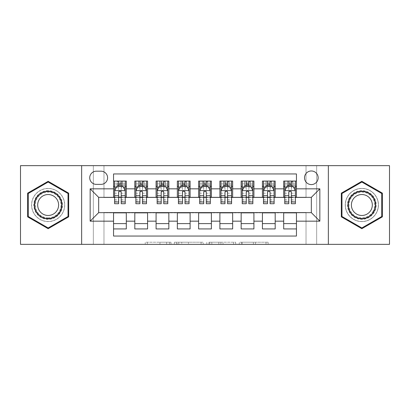<?xml version="1.0" encoding="UTF-8"?>
<svg xmlns="http://www.w3.org/2000/svg" width="410" height="410" viewBox="0 0 410 410"><rect width="100%" height="100%" fill="white"/><g stroke="black" fill="none" stroke-linecap="round" stroke-linejoin="round"><path stroke-width="0.31" stroke-dasharray="2.05 1.54" d="M170.97 244.345L147.328 244.345L170.97 244.345L170.97 242.218L159.962 242.218L159.962 244.345L159.962 242.218L170.97 242.218L170.97 244.345L170.97 242.218L159.962 242.218L159.962 244.345L159.962 242.218L170.97 242.218L147.328 242.218L170.97 242.218M361.851 188.41A16.59 16.59 0 0 0 345.261 205A16.59 16.59 0 0 0 361.851 221.59A16.59 16.59 0 0 1 345.261 205A16.59 16.59 0 0 1 361.851 188.41A16.59 16.59 0 0 1 378.44 205A16.59 16.59 0 0 1 361.851 221.59A16.59 16.59 0 0 0 378.44 205A16.59 16.59 0 0 0 361.851 188.41M311.339 170.97A6.806 6.806 0 0 0 304.533 177.776A6.806 6.806 0 0 0 311.339 184.582A6.806 6.806 0 0 0 318.145 177.776A6.806 6.806 0 0 0 311.339 170.97M48.149 221.59A16.59 16.59 0 0 1 31.56 205A16.59 16.59 0 0 1 48.149 188.41A16.59 16.59 0 0 1 64.739 205A16.59 16.59 0 0 1 48.149 221.59A16.59 16.59 0 0 1 31.56 205A16.59 16.59 0 0 1 48.149 188.41A16.59 16.59 0 0 1 64.739 205A16.59 16.59 0 0 1 48.149 221.59M266.008 244.345L241.377 244.345L266.008 244.345L266.008 242.218L255.466 242.218L268.099 242.218L268.099 244.345L268.099 242.218L241.377 242.218L268.099 242.218L268.099 244.345L268.099 242.218L266.008 242.218L266.008 244.345M253.38 244.345L242.213 244.345L253.38 244.345L253.38 242.218L255.466 242.218L253.38 242.218L253.38 244.345L253.38 242.218L242.213 242.218L242.213 244.345L242.213 242.218L253.38 242.218L253.38 244.345M239.286 244.345L241.377 244.345L239.286 244.345L239.286 242.218L241.377 242.218L239.286 242.218L239.286 244.345M145.242 244.345L147.328 244.345L145.242 244.345L145.242 242.218L147.328 242.218L145.242 242.218L145.242 244.345M306.024 244.345L316.658 244.345L316.658 165.655L389.5 165.655L389.5 244.345L316.658 244.345L316.658 165.655L306.024 165.655L306.024 197.558L103.976 197.558L103.976 165.655L306.024 165.655L306.024 197.558L103.976 197.558L103.976 165.655L93.342 165.655L93.342 244.345L20.5 244.345L20.5 165.655L93.342 165.655L93.342 244.345L103.976 244.345L103.976 212.441L306.024 212.441L306.024 244.345L103.976 244.345L103.976 212.441L306.024 212.441L306.024 244.345M203.175 244.345L201.084 244.345L203.175 244.345L203.175 242.218L203.175 244.345M176.454 244.345L201.084 244.345L174.363 244.345L176.454 244.345L176.454 242.218L203.175 242.218L174.363 242.218L174.363 244.345L174.363 242.218L176.454 242.218L176.454 244.345M208.915 244.345L235.637 244.345L206.824 244.345L208.915 244.345L208.915 242.218L235.637 242.218L235.637 244.345L235.637 242.218L223.004 242.218L223.004 244.345M283.689 181.071L296.45 181.071L296.45 186.391L283.689 186.391L283.689 181.071M262.426 181.071L275.187 181.071L275.187 186.391L262.426 186.391L262.426 181.071M241.157 181.071L253.918 181.071L253.918 186.391L241.157 186.391L241.157 181.071M219.888 181.071L232.649 181.071L232.649 186.391L219.888 186.391L219.888 181.071M198.619 181.071L211.381 181.071L211.381 186.391L198.619 186.391L198.619 181.071M177.351 181.071L190.112 181.071L190.112 186.391L177.351 186.391L177.351 181.071M156.082 181.071L168.843 181.071L168.843 186.391L156.082 186.391L156.082 181.071M134.813 181.071L147.574 181.071L147.574 186.391L134.813 186.391L134.813 181.071M113.549 228.929L113.549 223.609L126.311 223.609L126.311 228.929L113.549 228.929L113.549 236.052L296.45 236.052L296.45 228.929L283.689 228.929L283.689 223.609L296.45 223.609L296.45 228.929M147.574 228.929L134.813 228.929L134.813 223.609L147.574 223.609L147.574 228.929M168.843 228.929L156.082 228.929L156.082 223.609L168.843 223.609L168.843 228.929M190.112 228.929L177.351 228.929L177.351 223.609L190.112 223.609L190.112 228.929M211.381 228.929L198.619 228.929L198.619 223.609L211.381 223.609L211.381 228.929M232.649 228.929L219.888 228.929L219.888 223.609L232.649 223.609L232.649 228.929M253.918 228.929L241.157 228.929L241.157 223.609L253.918 223.609L253.918 228.929M275.187 228.929L262.426 228.929L262.426 223.609L275.187 223.609L275.187 228.929M283.689 223.609L283.689 212.867L311.339 212.657L311.339 197.343L275.187 197.343L275.187 186.391M275.187 197.133L253.918 197.343L253.918 186.391M253.918 197.133L232.649 197.343L232.649 186.391M232.649 197.133L211.381 197.343L211.381 186.391M211.381 197.133L190.112 197.343L190.112 186.391M190.112 197.133L168.843 197.343L168.843 186.391M168.843 197.133L147.574 197.343L147.574 186.391M113.549 181.071L126.311 181.071L126.311 186.391L113.549 186.391L113.549 173.948L296.45 173.948L296.45 181.071M262.426 223.609L262.426 212.867L283.689 212.867M241.157 223.609L241.157 212.867L262.426 212.867M219.888 223.609L219.888 212.867L241.157 212.867M198.619 223.609L198.619 212.867L219.888 212.867M177.351 223.609L177.351 212.867L198.619 212.867M156.082 223.609L156.082 212.867L177.351 212.867M134.813 223.609L134.813 212.867L156.082 212.867M147.574 197.133L126.311 197.343L126.311 186.391M113.549 223.609L113.549 212.867L134.813 212.867M126.311 197.133L98.661 197.343L98.661 212.657L113.549 212.867M121.206 186.391L118.654 186.391M113.549 197.133L113.549 186.391M114.61 197.133L118.654 197.133M121.206 197.133L125.245 197.133M126.311 223.609L126.311 212.867M135.879 197.133L139.918 197.133M142.47 197.133L146.513 197.133M142.47 186.391L139.918 186.391M134.813 197.133L134.813 186.391M147.574 223.609L147.574 212.867M168.843 223.609L168.843 212.867M156.082 197.133L156.082 186.391M163.739 186.391L161.186 186.391M157.148 197.133L161.186 197.133M163.739 197.133L167.782 197.133M190.112 223.609L190.112 212.867M177.351 197.133L177.351 186.391M185.007 186.391L182.455 186.391M178.417 197.133L182.455 197.133M185.007 197.133L189.051 197.133M211.381 223.609L211.381 212.867M198.619 197.133L198.619 186.391M206.276 186.391L203.724 186.391M199.685 197.133L203.724 197.133M206.276 197.133L210.315 197.133M232.649 223.609L232.649 212.867M219.888 197.133L219.888 186.391M227.545 186.391L224.993 186.391M220.949 197.133L224.993 197.133M227.545 197.133L231.583 197.133M253.918 223.609L253.918 212.867M241.157 197.133L241.157 186.391M248.814 186.391L246.261 186.391M242.218 197.133L246.261 197.133M248.814 197.133L252.852 197.133M275.187 223.609L275.187 212.867M262.426 197.133L262.426 186.391M270.082 186.391L267.53 186.391M263.486 197.133L267.53 197.133M270.082 197.133L274.121 197.133M296.45 223.609L296.45 212.867M283.689 197.133L283.689 186.391M296.45 197.133L296.45 186.391M291.346 186.391L288.794 186.391M284.755 197.133L288.794 197.133M291.346 197.133L295.39 197.133M96.319 171.185A6.591 6.591 0 0 0 89.728 177.776A6.591 6.591 0 0 0 96.319 184.372L100.998 184.372A6.591 6.591 0 0 0 107.594 177.776A6.591 6.591 0 0 0 100.998 171.185L96.319 171.185M81.646 244.345L81.646 165.655M328.354 165.655L328.354 244.345M27.624 216.849L48.149 228.698L68.67 216.849L68.67 193.151L48.149 181.302L27.624 193.151L27.624 216.849M382.376 216.849L382.376 193.151L361.851 181.302L341.33 193.151L341.33 216.849L361.851 228.698L382.376 216.849M178.75 244.345L181.773 244.345L178.75 244.345L178.75 242.218L177.289 242.218L177.289 244.345L177.289 242.218L181.773 242.218L178.75 242.218L178.75 244.345M181.773 244.345L188.457 244.345L181.773 244.345L181.773 242.218L188.457 242.218L188.457 244.345L188.457 242.218L181.773 242.218L181.773 244.345M208.915 242.218L220.918 242.218L220.918 244.345L220.918 242.218L218.832 242.218L220.918 242.218L220.918 244.345L220.918 242.218L223.004 242.218M209.751 242.218L209.751 244.345L209.751 242.218M206.824 242.218L206.824 244.345L206.824 242.218M118.654 181.071L114.61 181.071L114.61 186.391L114.61 183.839L118.654 183.839L118.654 181.071L125.245 181.071L125.245 186.391L125.245 185.192L121.206 185.192M114.61 190.752L114.61 200.961L114.61 190.752L116.737 186.499L123.118 186.499L125.245 190.752L125.245 200.961L125.245 190.752M114.61 203.724L114.61 183.839L125.245 183.839L125.245 185.192M125.245 203.724L125.245 183.839L121.206 183.839L121.206 181.071L121.206 203.724M114.61 186.391L122.585 186.391L122.585 181.071L125.245 181.071M120.991 182.67L120.991 184.797L118.864 184.797L118.864 182.67L120.991 182.67L122.585 181.071L122.585 186.391L122.585 181.071L117.27 181.071L117.27 186.391L117.117 181.071L117.117 186.391M114.61 181.071L117.117 181.071M118.654 183.839L118.654 187.708L114.61 187.708M116.153 187.667L118.654 187.667L118.654 186.499M121.206 186.499L121.206 187.667L123.702 187.667M118.654 203.724L118.654 187.708M118.654 187.667L118.654 192.346C119.5 190.737 120.35 190.737 121.206 192.346L121.206 187.667M120.991 184.797L122.585 186.391L125.245 186.391M118.864 184.797L117.27 186.391M118.864 182.67L117.27 181.071M48.149 190.645A14.355 14.355 0 0 0 33.794 205A14.355 14.355 0 0 0 48.149 219.355A14.355 14.355 0 0 0 62.504 205A14.355 14.355 0 0 0 48.149 190.645M48.149 218.294A13.294 13.294 0 0 1 34.855 205A13.294 13.294 0 0 1 48.149 191.706A13.294 13.294 0 0 0 34.855 205A13.294 13.294 0 0 0 48.149 218.294A13.294 13.294 0 0 0 61.438 205A13.294 13.294 0 0 0 48.149 191.706A13.294 13.294 0 0 1 61.438 205A13.294 13.294 0 0 1 48.149 218.294A13.294 13.294 0 0 0 61.438 205A13.294 13.294 0 0 0 48.149 191.706M48.149 194.535A10.465 10.465 0 0 0 37.684 205A10.465 10.465 0 0 0 48.149 215.465A10.465 10.465 0 0 0 58.615 205A10.465 10.465 0 0 0 48.149 194.535M48.149 188.518A16.482 16.482 0 0 1 64.631 205A16.482 16.482 0 0 1 48.149 221.482A16.482 16.482 0 0 1 31.667 205A16.482 16.482 0 0 1 48.149 188.518A16.482 16.482 0 0 1 64.631 205A16.482 16.482 0 0 1 48.149 221.482A16.482 16.482 0 0 1 31.667 205A16.482 16.482 0 0 1 48.149 188.518M68.034 216.48L48.149 227.96L28.264 216.48L28.264 193.52L48.149 182.04L68.034 193.52L68.034 216.48M349.417 197.82A14.355 14.355 0 0 0 354.676 217.433A14.355 14.355 0 0 0 374.284 212.18A14.355 14.355 0 0 0 369.031 192.567A14.355 14.355 0 0 0 349.417 197.82M373.361 211.647A13.294 13.294 0 0 1 355.203 216.511A13.294 13.294 0 0 1 350.34 198.353A13.294 13.294 0 0 0 355.203 216.511A13.294 13.294 0 0 0 373.361 211.647A13.294 13.294 0 0 0 368.498 193.489A13.294 13.294 0 0 0 350.34 198.353A13.294 13.294 0 0 1 368.498 193.489A13.294 13.294 0 0 1 373.361 211.647A13.294 13.294 0 0 0 368.498 193.489A13.294 13.294 0 0 0 350.34 198.353M352.79 199.767A10.465 10.465 0 0 0 356.618 214.066A10.465 10.465 0 0 0 370.917 210.233A10.465 10.465 0 0 0 367.083 195.934A10.465 10.465 0 0 0 352.79 199.767M347.577 196.759A16.482 16.482 0 0 1 370.092 190.727A16.482 16.482 0 0 1 376.124 213.241A16.482 16.482 0 0 1 353.61 219.273A16.482 16.482 0 0 1 347.577 196.759A16.482 16.482 0 0 1 370.092 190.727A16.482 16.482 0 0 1 376.124 213.241A16.482 16.482 0 0 1 353.61 219.273A16.482 16.482 0 0 1 347.577 196.759M381.736 193.52L381.736 216.48L361.851 227.96L341.966 216.48L341.966 193.52L361.851 182.04L381.736 193.52M139.918 203.724L139.918 181.071L146.513 181.071L146.513 186.391L146.513 185.192L142.47 185.192M135.879 190.752L135.879 200.961L135.879 190.752L138.006 186.499L144.387 186.499L146.513 190.752L146.513 200.961L146.513 190.752M139.918 185.192L135.879 185.192L135.879 186.391L135.879 181.071L138.539 181.071L138.539 186.391L146.513 186.391M135.879 185.192L135.879 203.724M146.513 203.724L146.513 185.192M140.133 182.67L142.26 182.67L142.26 184.797L140.133 184.797L140.133 182.67L138.539 181.071L143.854 181.071L143.854 186.391L143.854 181.071L146.513 181.071L142.47 181.071L142.47 183.839L142.47 181.071M142.47 183.839L135.879 183.839L146.513 183.839L142.47 183.839L142.47 203.724M137.422 187.667L139.918 187.667L139.918 186.499M135.879 181.071L139.918 181.071L135.879 181.071M142.47 186.499L142.47 187.667L144.971 187.667M139.918 187.667L139.918 192.346C140.768 190.737 141.619 190.737 142.47 192.346L142.47 187.667M135.879 186.391L138.539 186.391L138.539 181.071M142.26 182.67L143.854 181.071L143.854 186.391L142.26 184.797M140.133 184.797L138.539 186.391M161.186 203.724L161.186 181.071L167.782 181.071L167.782 186.391L167.782 185.192L163.739 185.192M157.148 190.752L157.148 200.961L157.148 190.752L159.275 186.499L165.655 186.499L167.782 190.752L167.782 200.961L167.782 190.752M161.186 185.192L157.148 185.192L157.148 186.391L157.148 181.071L159.808 181.071L159.808 186.391L167.782 186.391M157.148 185.192L157.148 203.724M167.782 203.724L167.782 185.192M161.402 182.67L163.528 182.67L163.528 184.797L161.402 184.797L161.402 182.67L159.808 181.071L165.122 181.071L165.122 186.391L165.122 181.071L167.782 181.071L163.739 181.071L163.739 183.839L163.739 181.071M163.739 183.839L157.148 183.839L167.782 183.839L163.739 183.839L163.739 203.724M158.69 187.667L161.186 187.667L161.186 186.499M157.148 181.071L161.186 181.071L157.148 181.071M163.739 186.499L163.739 187.667L166.24 187.667M161.186 187.667L161.186 192.346C162.037 190.737 162.888 190.737 163.739 192.346L163.739 187.667M157.148 186.391L159.808 186.391L159.808 181.071M163.528 182.67L165.122 181.071L165.122 186.391L163.528 184.797M161.402 184.797L159.808 186.391M182.455 203.724L182.455 181.071L189.051 181.071L189.051 186.391L189.051 185.192L185.007 185.192M178.417 190.752L178.417 200.961L178.417 190.752L180.543 186.499L186.924 186.499L189.051 190.752L189.051 200.961L189.051 190.752M182.455 185.192L178.417 185.192L178.417 186.391L178.417 181.071L181.071 181.071L181.071 186.391L189.051 186.391M178.417 185.192L178.417 203.724M189.051 203.724L189.051 185.192M182.67 182.67L184.797 182.67L184.797 184.797L182.67 184.797L182.67 182.67L181.071 181.071L186.391 181.071L186.391 186.391L186.391 181.071L189.051 181.071L185.007 181.071L185.007 183.839L185.007 181.071M185.007 183.839L178.417 183.839L189.051 183.839L185.007 183.839L185.007 203.724M179.954 187.667L182.455 187.667L182.455 186.499M178.417 181.071L182.455 181.071L178.417 181.071M185.007 186.499L185.007 187.667L187.508 187.667M182.455 187.667L182.455 192.346C183.306 190.737 184.157 190.737 185.007 192.346L185.007 187.667M178.417 186.391L181.071 186.391L181.071 181.071M184.797 182.67L186.391 181.071L186.391 186.391L184.797 184.797M182.67 184.797L181.071 186.391M203.724 203.724L203.724 181.071L210.315 181.071L210.315 186.391L210.315 185.192L206.276 185.192M199.685 190.752L199.685 200.961L199.685 190.752L201.812 186.499L208.188 186.499L210.315 190.752L210.315 200.961L210.315 190.752M203.724 185.192L199.685 185.192L199.685 186.391L199.685 181.071L202.34 181.071L202.34 186.391L210.315 186.391M199.685 185.192L199.685 203.724M210.315 203.724L210.315 185.192M203.939 182.67L206.061 182.67L206.061 184.797L203.939 184.797L203.939 182.67L202.34 181.071L207.66 181.071L207.66 186.391L207.66 181.071L210.315 181.071L206.276 181.071L206.276 183.839L206.276 181.071M206.276 183.839L199.685 183.839L210.315 183.839L206.276 183.839L206.276 203.724M201.223 187.667L203.724 187.667L203.724 186.499M199.685 181.071L203.724 181.071L199.685 181.071M206.276 186.499L206.276 187.667L208.777 187.667M203.724 187.667L203.724 192.346C204.575 190.737 205.425 190.737 206.276 192.346L206.276 187.667M199.685 186.391L202.34 186.391L202.34 181.071M206.061 182.67L207.66 181.071L207.66 186.391L206.061 184.797M203.939 184.797L202.34 186.391M224.993 203.724L224.993 181.071L231.583 181.071L231.583 186.391L231.583 185.192L227.545 185.192M220.949 190.752L220.949 200.961L220.949 190.752L223.076 186.499L229.457 186.499L231.583 190.752L231.583 200.961L231.583 190.752M224.993 185.192L220.949 185.192L220.949 186.391L220.949 181.071L223.609 181.071L223.609 186.391L231.583 186.391M220.949 185.192L220.949 203.724M231.583 203.724L231.583 185.192M225.203 182.67L227.33 182.67L227.33 184.797L225.203 184.797L225.203 182.67L223.609 181.071L228.929 181.071L228.929 186.391L228.929 181.071L231.583 181.071L227.545 181.071L227.545 183.839L227.545 181.071M227.545 183.839L220.949 183.839L231.583 183.839L227.545 183.839L227.545 203.724M222.492 187.667L224.993 187.667L224.993 186.499M220.949 181.071L224.993 181.071L220.949 181.071M227.545 186.499L227.545 187.667L230.046 187.667M224.993 187.667L224.993 192.346C225.838 190.737 226.689 190.737 227.545 192.346L227.545 187.667M220.949 186.391L223.609 186.391L223.609 181.071M227.33 182.67L228.929 181.071L228.929 186.391L227.33 184.797M225.203 184.797L223.609 186.391M246.261 203.724L246.261 181.071L252.852 181.071L252.852 186.391L252.852 185.192L248.814 185.192M242.218 190.752L242.218 200.961L242.218 190.752L244.345 186.499L250.725 186.499L252.852 190.752L252.852 200.961L252.852 190.752M246.261 185.192L242.218 185.192L242.218 186.391L242.218 181.071L244.878 181.071L244.878 186.391L252.852 186.391M242.218 185.192L242.218 203.724M252.852 203.724L252.852 185.192M246.471 182.67L248.598 182.67L248.598 184.797L246.471 184.797L246.471 182.67L244.878 181.071L250.192 181.071L250.192 186.391L250.192 181.071L252.852 181.071L248.814 181.071L248.814 183.839L248.814 181.071M248.814 183.839L242.218 183.839L252.852 183.839L248.814 183.839L248.814 203.724M243.76 187.667L246.261 187.667L246.261 186.499M242.218 181.071L246.261 181.071L242.218 181.071M248.814 186.499L248.814 187.667L251.309 187.667M246.261 187.667L246.261 192.346C247.107 190.737 247.958 190.737 248.814 192.346L248.814 187.667M242.218 186.391L244.878 186.391L244.878 181.071M248.598 182.67L250.192 181.071L250.192 186.391L248.598 184.797M246.471 184.797L244.878 186.391M267.53 203.724L267.53 181.071L274.121 181.071L274.121 186.391L274.121 185.192L270.082 185.192M263.486 190.752L263.486 200.961L263.486 190.752L265.613 186.499L271.994 186.499L274.121 190.752L274.121 200.961L274.121 190.752M267.53 185.192L263.486 185.192L263.486 186.391L263.486 181.071L266.146 181.071L266.146 186.391L274.121 186.391M263.486 185.192L263.486 203.724M274.121 203.724L274.121 185.192M267.74 182.67L269.867 182.67L269.867 184.797L267.74 184.797L267.74 182.67L266.146 181.071L271.461 181.071L271.461 186.391L271.461 181.071L274.121 181.071L270.082 181.071L270.082 183.839L270.082 181.071M270.082 183.839L263.486 183.839L274.121 183.839L270.082 183.839L270.082 203.724M265.029 187.667L267.53 187.667L267.53 186.499M263.486 181.071L267.53 181.071L263.486 181.071M270.082 186.499L270.082 187.667L272.578 187.667M267.53 187.667L267.53 192.346C268.376 190.737 269.226 190.737 270.082 192.346L270.082 187.667M263.486 186.391L266.146 186.391L266.146 181.071M269.867 182.67L271.461 181.071L271.461 186.391L269.867 184.797M267.74 184.797L266.146 186.391M288.794 203.724L288.794 181.071L295.39 181.071L295.39 186.391L295.39 185.192L291.346 185.192M284.755 190.752L284.755 200.961L284.755 190.752L286.882 186.499L293.263 186.499L295.39 190.752L295.39 200.961L295.39 190.752M288.794 185.192L284.755 185.192L284.755 186.391L284.755 181.071L287.415 181.071L287.415 186.391L295.39 186.391M284.755 185.192L284.755 203.724M295.39 203.724L295.39 185.192M289.009 182.67L291.136 182.67L291.136 184.797L289.009 184.797L289.009 182.67L287.415 181.071L292.73 181.071L292.73 186.391L292.73 181.071L295.39 181.071L291.346 181.071L291.346 183.839L291.346 181.071M291.346 183.839L284.755 183.839L295.39 183.839L291.346 183.839L291.346 203.724M286.298 187.667L288.794 187.667L288.794 186.499M284.755 181.071L288.794 181.071L284.755 181.071M291.346 186.499L291.346 187.667L293.847 187.667M288.794 187.667L288.794 192.346C289.644 190.737 290.495 190.737 291.346 192.346L291.346 187.667M284.755 186.391L287.415 186.391L287.415 181.071M291.136 182.67L292.73 181.071L292.73 186.391L291.136 184.797M289.009 184.797L287.415 186.391M169.509 242.218L169.509 244.345L169.509 242.218M166.639 242.218L166.639 244.345L166.639 242.218M147.328 242.218L147.328 244.345L147.328 242.218M201.084 242.218L201.084 244.345L201.084 242.218M233.546 242.218L233.546 244.345L233.546 242.218M218.832 242.218L218.832 244.345L218.832 242.218M211.837 242.218L211.837 244.345L211.837 242.218M255.466 242.218L255.466 244.345L255.466 242.218M241.377 242.218L241.377 244.345L241.377 242.218M114.662 190.645L125.193 190.645M125.245 187.708L121.206 187.708M114.61 199.521L118.654 199.521M121.206 199.521L125.245 199.521M114.61 193.207L118.654 193.207M121.206 193.207L125.245 193.207M118.654 185.192L114.61 185.192M122.739 181.071L122.739 186.391M48.149 217.859A12.859 12.859 0 0 1 35.291 205A12.859 12.859 0 0 1 48.149 192.141A12.859 12.859 0 0 1 61.003 205A12.859 12.859 0 0 1 48.149 217.859M372.987 211.427A12.859 12.859 0 0 1 355.424 216.131A12.859 12.859 0 0 1 350.719 198.573A12.859 12.859 0 0 1 368.277 193.868A12.859 12.859 0 0 1 372.987 211.427M135.93 190.645L146.462 190.645M139.918 187.708L135.879 187.708M146.513 187.708L142.47 187.708M135.879 199.521L139.918 199.521M142.47 199.521L146.513 199.521M135.879 193.207L139.918 193.207M142.47 193.207L146.513 193.207M138.385 181.071L138.385 186.391M144.007 181.071L144.007 186.391M157.199 190.645L167.726 190.645M161.186 187.708L157.148 187.708M167.782 187.708L163.739 187.708M157.148 199.521L161.186 199.521M163.739 199.521L167.782 199.521M157.148 193.207L161.186 193.207M163.739 193.207L167.782 193.207M159.654 181.071L159.654 186.391M165.276 181.071L165.276 186.391M178.468 190.645L188.995 190.645M182.455 187.708L178.417 187.708M189.051 187.708L185.007 187.708M178.417 199.521L182.455 199.521M185.007 199.521L189.051 199.521M178.417 193.207L182.455 193.207M185.007 193.207L189.051 193.207M180.918 181.071L180.918 186.391M186.545 181.071L186.545 186.391M199.737 190.645L210.263 190.645M203.724 187.708L199.685 187.708M210.315 187.708L206.276 187.708M199.685 199.521L203.724 199.521M206.276 199.521L210.315 199.521M199.685 193.207L203.724 193.207M206.276 193.207L210.315 193.207M202.186 181.071L202.186 186.391M207.814 181.071L207.814 186.391M221.005 190.645L231.532 190.645M224.993 187.708L220.949 187.708M231.583 187.708L227.545 187.708M220.949 199.521L224.993 199.521M227.545 199.521L231.583 199.521M220.949 193.207L224.993 193.207M227.545 193.207L231.583 193.207M223.455 181.071L223.455 186.391M229.082 181.071L229.082 186.391M242.274 190.645L252.801 190.645M246.261 187.708L242.218 187.708M252.852 187.708L248.814 187.708M242.218 199.521L246.261 199.521M248.814 199.521L252.852 199.521M242.218 193.207L246.261 193.207M248.814 193.207L252.852 193.207M244.724 181.071L244.724 186.391M250.346 181.071L250.346 186.391M263.538 190.645L274.07 190.645M267.53 187.708L263.486 187.708M274.121 187.708L270.082 187.708M263.486 199.521L267.53 199.521M270.082 199.521L274.121 199.521M263.486 193.207L267.53 193.207M270.082 193.207L274.121 193.207M265.993 181.071L265.993 186.391M271.615 181.071L271.615 186.391M284.806 190.645L295.338 190.645M288.794 187.708L284.755 187.708M295.39 187.708L291.346 187.708M284.755 199.521L288.794 199.521M291.346 199.521L295.39 199.521M284.755 193.207L288.794 193.207M291.346 193.207L295.39 193.207M287.261 181.071L287.261 186.391M292.883 181.071L292.883 186.391M114.61 200.961L118.654 200.961M121.206 200.961L125.245 200.961M135.879 200.961L139.918 200.961M142.47 200.961L146.513 200.961M157.148 200.961L161.186 200.961M163.739 200.961L167.782 200.961M178.417 200.961L182.455 200.961M185.007 200.961L189.051 200.961M199.685 200.961L203.724 200.961M206.276 200.961L210.315 200.961M220.949 200.961L224.993 200.961M227.545 200.961L231.583 200.961M242.218 200.961L246.261 200.961M248.814 200.961L252.852 200.961M263.486 200.961L267.53 200.961M270.082 200.961L274.121 200.961M284.755 200.961L288.794 200.961M291.346 200.961L295.39 200.961"/><path stroke-width="0.61" d="M311.339 170.97A6.806 6.806 0 0 0 304.533 177.776A6.806 6.806 0 0 0 311.339 184.582A6.806 6.806 0 0 0 318.145 177.776A6.806 6.806 0 0 0 311.339 170.97M328.354 244.345L389.5 244.345L389.5 165.655L328.354 165.655L328.354 244.345L81.646 244.345L81.646 165.655L20.5 165.655L20.5 244.345L81.646 244.345M296.45 181.071L283.689 181.071L283.689 188.836L275.187 188.836L275.187 197.343L283.689 197.343L283.689 188.836M275.187 188.836L275.187 181.071L262.426 181.071L262.426 188.836L253.918 188.836L253.918 197.343L262.426 197.343L262.426 188.836M253.918 188.836L253.918 181.071L241.157 181.071L241.157 188.836L232.649 188.836L232.649 197.343L241.157 197.343L241.157 188.836M232.649 188.836L232.649 181.071L219.888 181.071L219.888 188.836L211.381 188.836L211.381 197.343L219.888 197.343L219.888 188.836M211.381 188.836L211.381 181.071L198.619 181.071L198.619 188.836L190.112 188.836L190.112 197.343L198.619 197.343L198.619 188.836M190.112 188.836L190.112 181.071L177.351 181.071L177.351 188.836L168.843 188.836L168.843 197.343L177.351 197.343L177.351 188.836M168.843 188.836L168.843 181.071L156.082 181.071L156.082 188.836L147.574 188.836L147.574 197.343L156.082 197.343L156.082 188.836M147.574 188.836L147.574 181.071L134.813 181.071L134.813 197.343L126.311 197.343L126.311 181.071L113.549 181.071M113.549 228.929L126.311 228.929L126.311 212.657L134.813 212.657L134.813 228.929L147.574 228.929L147.574 212.657L156.082 212.657L156.082 221.164L147.574 221.164M156.082 221.164L156.082 228.929L168.843 228.929L168.843 212.657L177.351 212.657L177.351 221.164L168.843 221.164M177.351 221.164L177.351 228.929L190.112 228.929L190.112 212.657L198.619 212.657L198.619 221.164L190.112 221.164M198.619 221.164L198.619 228.929L211.381 228.929L211.381 212.657L219.888 212.657L219.888 221.164L211.381 221.164M219.888 221.164L219.888 228.929L232.649 228.929L232.649 212.657L241.157 212.657L241.157 221.164L232.649 221.164M241.157 221.164L241.157 228.929L253.918 228.929L253.918 212.657L262.426 212.657L262.426 221.164L253.918 221.164M262.426 221.164L262.426 228.929L275.187 228.929L275.187 212.657L283.689 212.657L283.689 221.164L275.187 221.164M96.319 184.372L100.998 184.372A6.591 6.591 0 0 0 107.594 177.776A6.591 6.591 0 0 0 100.998 171.185L96.319 171.185A6.591 6.591 0 0 0 89.728 177.776A6.591 6.591 0 0 0 96.319 184.372M328.354 165.655L81.646 165.655M296.45 188.836L296.45 173.948L113.549 173.948L113.549 197.343L98.661 197.343L98.661 212.657L113.549 212.657L113.549 236.052L296.45 236.052L296.45 212.657L311.339 212.657L311.339 197.343L296.45 197.343L296.45 188.836L319.846 188.836L319.846 221.164L296.45 221.164M113.549 221.164L90.154 221.164L90.154 188.836L113.549 188.836M283.689 221.164L283.689 228.929L296.45 228.929M113.549 186.391L114.61 186.391M118.654 186.391L121.206 186.391M125.245 186.391L126.311 186.391M113.549 197.133L114.61 197.133M118.654 197.133L121.206 197.133M125.245 197.133L126.311 197.133M113.549 212.867L126.311 212.867M113.549 223.609L126.311 223.609M134.813 197.133L135.879 197.133M139.918 197.133L142.47 197.133M146.513 197.133L147.574 197.133M134.813 186.391L135.879 186.391M139.918 186.391L142.47 186.391M146.513 186.391L147.574 186.391M134.813 212.867L147.574 212.867M134.813 223.609L147.574 223.609M156.082 212.867L168.843 212.867M156.082 223.609L168.843 223.609M156.082 186.391L157.148 186.391M161.186 186.391L163.739 186.391M167.782 186.391L168.843 186.391M156.082 197.133L157.148 197.133M161.186 197.133L163.739 197.133M167.782 197.133L168.843 197.133M177.351 212.867L190.112 212.867M177.351 223.609L190.112 223.609M177.351 186.391L178.417 186.391M182.455 186.391L185.007 186.391M189.051 186.391L190.112 186.391M177.351 197.133L178.417 197.133M182.455 197.133L185.007 197.133M189.051 197.133L190.112 197.133M198.619 212.867L211.381 212.867M198.619 223.609L211.381 223.609M198.619 186.391L199.685 186.391M203.724 186.391L206.276 186.391M210.315 186.391L211.381 186.391M198.619 197.133L199.685 197.133M203.724 197.133L206.276 197.133M210.315 197.133L211.381 197.133M219.888 212.867L232.649 212.867M219.888 223.609L232.649 223.609M219.888 186.391L220.949 186.391M224.993 186.391L227.545 186.391M231.583 186.391L232.649 186.391M219.888 197.133L220.949 197.133M224.993 197.133L227.545 197.133M231.583 197.133L232.649 197.133M241.157 212.867L253.918 212.867M241.157 223.609L253.918 223.609M241.157 186.391L242.218 186.391M246.261 186.391L248.814 186.391M252.852 186.391L253.918 186.391M241.157 197.133L242.218 197.133M246.261 197.133L248.814 197.133M252.852 197.133L253.918 197.133M262.426 212.867L275.187 212.867M262.426 223.609L275.187 223.609M262.426 186.391L263.486 186.391M267.53 186.391L270.082 186.391M274.121 186.391L275.187 186.391M262.426 197.133L263.486 197.133M267.53 197.133L270.082 197.133M274.121 197.133L275.187 197.133M283.689 212.867L296.45 212.867M283.689 223.609L296.45 223.609M283.689 186.391L284.755 186.391M288.794 186.391L291.346 186.391M295.39 186.391L296.45 186.391M283.689 197.133L284.755 197.133M288.794 197.133L291.346 197.133M295.39 197.133L296.45 197.133M98.661 197.343L90.154 188.836M98.661 212.657L90.154 221.164M319.846 188.836L311.339 197.343M319.846 221.164L311.339 212.657M48.149 228.698L68.67 216.849L68.67 193.151L48.149 181.302L27.624 193.151L27.624 216.849L48.149 228.698M382.376 193.151L361.851 181.302L341.33 193.151L341.33 216.849L361.851 228.698L382.376 216.849L382.376 193.151M121.206 183.839L118.654 183.839M125.245 201.992L121.206 201.992L121.206 203.724L125.245 203.724L125.245 190.752L123.118 186.499L116.737 186.499L114.61 190.752L114.61 203.724L118.654 203.724L118.654 201.992L114.61 201.992M114.61 190.752L114.61 181.071M125.245 190.752L125.245 181.071M118.654 186.499L118.654 181.071M121.206 181.071L121.206 186.499M121.206 201.992L121.206 192.346C120.355 190.706 119.505 190.706 118.654 192.346L118.654 201.992M48.149 191.178A13.822 13.822 0 0 0 34.322 205A13.822 13.822 0 0 0 48.149 218.822A13.822 13.822 0 0 0 61.971 205A13.822 13.822 0 0 0 48.149 191.178M48.149 194.535A10.465 10.465 0 0 0 37.684 205A10.465 10.465 0 0 0 48.149 215.465A10.465 10.465 0 0 0 58.615 205A10.465 10.465 0 0 0 48.149 194.535M68.034 216.48L48.149 227.96L28.264 216.48L28.264 193.52L48.149 182.04L68.034 193.52L68.034 216.48M349.879 198.086A13.822 13.822 0 0 0 354.937 216.972A13.822 13.822 0 0 0 373.823 211.914A13.822 13.822 0 0 0 368.764 193.028A13.822 13.822 0 0 0 349.879 198.086M352.79 199.767A10.465 10.465 0 0 0 356.618 214.066A10.465 10.465 0 0 0 370.917 210.233A10.465 10.465 0 0 0 367.083 195.934A10.465 10.465 0 0 0 352.79 199.767M381.736 193.52L381.736 216.48L361.851 227.96L341.966 216.48L341.966 193.52L361.851 182.04L381.736 193.52M142.47 183.839L139.918 183.839M146.513 201.992L142.47 201.992L142.47 203.724L146.513 203.724L146.513 190.752L144.387 186.499L138.006 186.499L135.879 190.752L135.879 203.724L139.918 203.724L139.918 201.992L135.879 201.992M135.879 190.752L135.879 181.071M146.513 190.752L146.513 181.071M139.918 186.499L139.918 181.071M142.47 181.071L142.47 186.499M142.47 201.992L142.47 192.346C141.624 190.706 140.773 190.706 139.918 192.346L139.918 201.992M163.739 183.839L161.186 183.839M167.782 201.992L163.739 201.992L163.739 203.724L167.782 203.724L167.782 190.752L165.655 186.499L159.275 186.499L157.148 190.752L157.148 203.724L161.186 203.724L161.186 201.992L157.148 201.992M157.148 190.752L157.148 181.071M167.782 190.752L167.782 181.071M161.186 186.499L161.186 181.071M163.739 181.071L163.739 186.499M163.739 201.992L163.739 192.346C162.893 190.706 162.042 190.706 161.186 192.346L161.186 201.992M185.007 183.839L182.455 183.839M189.051 201.992L185.007 201.992L185.007 203.724L189.051 203.724L189.051 190.752L186.924 186.499L180.543 186.499L178.417 190.752L178.417 203.724L182.455 203.724L182.455 201.992L178.417 201.992M178.417 190.752L178.417 181.071M189.051 190.752L189.051 181.071M182.455 186.499L182.455 181.071M185.007 181.071L185.007 186.499M185.007 201.992L185.007 192.346C184.157 190.706 183.306 190.706 182.455 192.346L182.455 201.992M206.276 183.839L203.724 183.839M210.315 201.992L206.276 201.992L206.276 203.724L210.315 203.724L210.315 190.752L208.188 186.499L201.812 186.499L199.685 190.752L199.685 203.724L203.724 203.724L203.724 201.992L199.685 201.992M199.685 190.752L199.685 181.071M210.315 190.752L210.315 181.071M203.724 186.499L203.724 181.071M206.276 181.071L206.276 186.499M206.276 201.992L206.276 192.346C205.425 190.706 204.575 190.706 203.724 192.346L203.724 201.992M227.545 183.839L224.993 183.839M231.583 201.992L227.545 201.992L227.545 203.724L231.583 203.724L231.583 190.752L229.457 186.499L223.076 186.499L220.949 190.752L220.949 203.724L224.993 203.724L224.993 201.992L220.949 201.992M220.949 190.752L220.949 181.071M231.583 190.752L231.583 181.071M224.993 186.499L224.993 181.071M227.545 181.071L227.545 186.499M227.545 201.992L227.545 192.346C226.694 190.706 225.843 190.706 224.993 192.346L224.993 201.992M248.814 183.839L246.261 183.839M252.852 201.992L248.814 201.992L248.814 203.724L252.852 203.724L252.852 190.752L250.725 186.499L244.345 186.499L242.218 190.752L242.218 203.724L246.261 203.724L246.261 201.992L242.218 201.992M242.218 190.752L242.218 181.071M252.852 190.752L252.852 181.071M246.261 186.499L246.261 181.071M248.814 181.071L248.814 186.499M248.814 201.992L248.814 192.346C247.963 190.706 247.112 190.706 246.261 192.346L246.261 201.992M270.082 183.839L267.53 183.839M274.121 201.992L270.082 201.992L270.082 203.724L274.121 203.724L274.121 190.752L271.994 186.499L265.613 186.499L263.486 190.752L263.486 203.724L267.53 203.724L267.53 201.992L263.486 201.992M263.486 190.752L263.486 181.071M274.121 190.752L274.121 181.071M267.53 186.499L267.53 181.071M270.082 181.071L270.082 186.499M270.082 201.992L270.082 192.346C269.232 190.706 268.381 190.706 267.53 192.346L267.53 201.992M291.346 183.839L288.794 183.839M295.39 201.992L291.346 201.992L291.346 203.724L295.39 203.724L295.39 190.752L293.263 186.499L286.882 186.499L284.755 190.752L284.755 203.724L288.794 203.724L288.794 201.992L284.755 201.992M284.755 190.752L284.755 181.071M295.39 190.752L295.39 181.071M288.794 186.499L288.794 181.071M291.346 181.071L291.346 186.499M291.346 201.992L291.346 192.346C290.5 190.706 289.65 190.706 288.794 192.346L288.794 201.992M134.813 221.164L126.311 221.164M134.813 188.836L126.311 188.836M125.193 190.645L114.662 190.645M114.61 187.667L116.153 187.667M123.702 187.667L125.245 187.667M118.654 195.678L114.61 195.678M125.245 195.678L121.206 195.678M121.206 185.192L118.654 185.192M146.462 190.645L135.93 190.645M135.879 187.667L137.422 187.667M144.971 187.667L146.513 187.667M139.918 195.678L135.879 195.678M146.513 195.678L142.47 195.678M142.47 185.192L139.918 185.192M167.726 190.645L157.199 190.645M157.148 187.667L158.69 187.667M166.24 187.667L167.782 187.667M161.186 195.678L157.148 195.678M167.782 195.678L163.739 195.678M163.739 185.192L161.186 185.192M188.995 190.645L178.468 190.645M178.417 187.667L179.954 187.667M187.508 187.667L189.051 187.667M182.455 195.678L178.417 195.678M189.051 195.678L185.007 195.678M185.007 185.192L182.455 185.192M210.263 190.645L199.737 190.645M199.685 187.667L201.223 187.667M208.777 187.667L210.315 187.667M203.724 195.678L199.685 195.678M210.315 195.678L206.276 195.678M206.276 185.192L203.724 185.192M231.532 190.645L221.005 190.645M220.949 187.667L222.492 187.667M230.046 187.667L231.583 187.667M224.993 195.678L220.949 195.678M231.583 195.678L227.545 195.678M227.545 185.192L224.993 185.192M252.801 190.645L242.274 190.645M242.218 187.667L243.76 187.667M251.309 187.667L252.852 187.667M246.261 195.678L242.218 195.678M252.852 195.678L248.814 195.678M248.814 185.192L246.261 185.192M274.07 190.645L263.538 190.645M263.486 187.667L265.029 187.667M272.578 187.667L274.121 187.667M267.53 195.678L263.486 195.678M274.121 195.678L270.082 195.678M270.082 185.192L267.53 185.192M295.338 190.645L284.806 190.645M284.755 187.667L286.298 187.667M293.847 187.667L295.39 187.667M288.794 195.678L284.755 195.678M295.39 195.678L291.346 195.678M291.346 185.192L288.794 185.192"/></g></svg>
